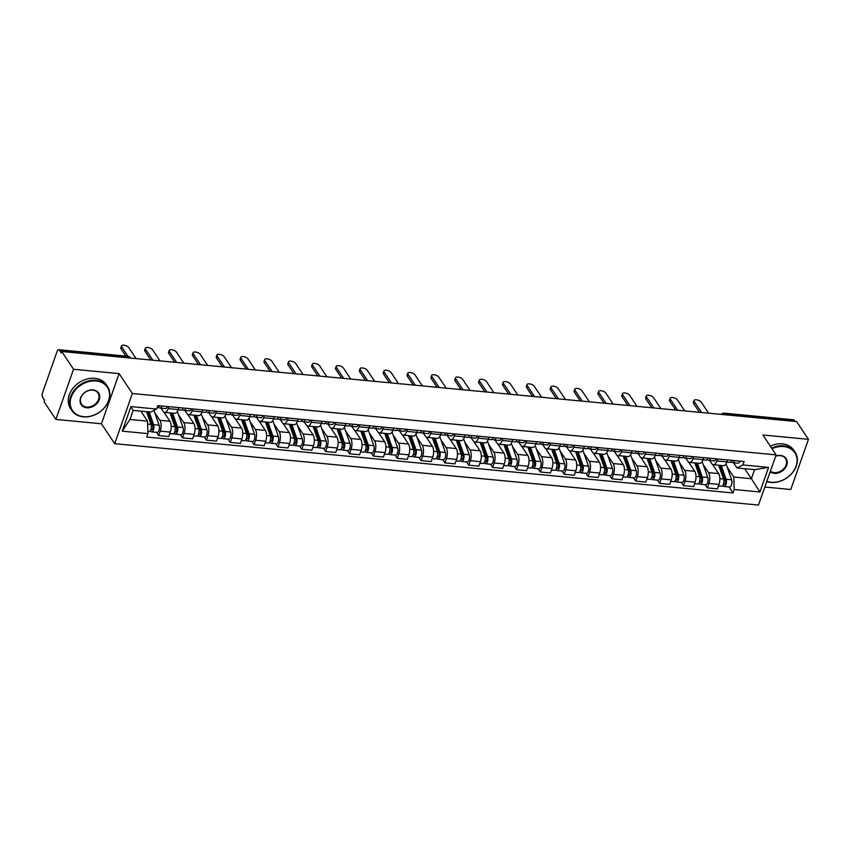 <?xml version="1.0" encoding="UTF-8"?>
<svg xmlns="http://www.w3.org/2000/svg" width="851" height="851" viewBox="0 0 851 851"><rect width="100%" height="100%" fill="white"/><g stroke="black" fill="none" stroke-linecap="round" stroke-linejoin="round"><path stroke-width="1.28" d="M764.826 487.038L790.781 489.506L808.45 439.339L796.621 421.575L61.708 351.506L73.537 369.26L55.868 419.437L101.439 423.777L114.694 443.679L758.475 505.068L776.144 454.891L132.362 393.502L119.108 373.61L73.537 369.26M55.868 419.437L44.039 401.683L44.55 400.215L42.71 397.449A3.436 1.542 -84.6 0 1 42.55 392.736L57.123 351.346A3.436 1.542 -84.6 0 1 58.645 349.708L127.916 356.303A3.436 1.542 95.4 0 1 128.618 356.803L59.347 350.197A3.436 1.542 -84.6 0 0 58.645 349.708M808.45 439.339L762.879 434.989L776.144 454.891M725.754 414.82L724.988 413.671A3.436 1.542 95.4 0 0 724.286 413.171L793.558 419.777A3.436 1.542 95.4 0 1 794.26 420.277L724.988 413.671A3.436 2.691 146.3 0 0 722.276 414.49M795.025 421.426L794.26 420.277M59.347 350.197L61.187 352.963L61.708 351.506M154.648 412.48L159.871 420.309A7.914 3.553 95.4 0 1 160.233 431.138L158.658 435.606L168.753 436.563L170.328 432.106A7.914 3.553 -84.6 0 0 169.955 421.266L163.817 412.044M164.679 412.384L174.774 413.352A7.914 3.553 -84.6 0 0 178.263 409.576L168.168 408.618A7.914 3.553 95.4 0 1 164.679 412.384A7.914 3.553 95.4 0 1 163.062 411.235L160.999 408.14M168.168 408.618L168.86 406.661M156.499 432.361L158.658 435.606M178.263 409.576L178.944 407.618M178.508 414.756L183.72 422.585A7.914 3.553 95.4 0 1 184.093 433.414L182.518 437.882L192.613 438.839L194.177 434.382A7.914 3.553 -84.6 0 0 193.815 423.543L187.667 414.32M192.709 408.937L192.018 410.895A7.914 3.553 95.4 0 1 188.539 414.66A7.914 3.553 95.4 0 1 186.912 413.512L184.858 410.416M180.359 434.638L182.518 437.882M188.539 414.66L198.623 415.618A7.914 3.553 -84.6 0 0 202.112 411.852L202.804 409.895M202.357 417.022L207.58 424.862A7.914 3.553 95.4 0 1 207.942 435.691L206.368 440.148L216.462 441.116L218.037 436.659A7.914 3.553 -84.6 0 0 217.665 425.819L211.527 416.596M216.569 411.214L215.877 413.16A7.914 3.553 95.4 0 1 212.388 416.937A7.914 3.553 95.4 0 1 210.771 415.788L208.708 412.692M204.208 436.903L206.368 440.148M212.388 416.937L222.483 417.894A7.914 3.553 -84.6 0 0 225.972 414.129L226.653 412.171M226.217 419.298L231.429 427.128A7.914 3.553 95.4 0 1 231.802 437.967L230.227 442.424L240.322 443.392L241.886 438.925A7.914 3.553 -84.6 0 0 241.524 428.096L235.376 418.873M240.418 413.48L239.727 415.437A7.914 3.553 95.4 0 1 236.248 419.213A7.914 3.553 95.4 0 1 234.621 418.064L232.568 414.969M228.068 439.18L230.227 442.424M236.248 419.213L246.333 420.171A7.914 3.553 -84.6 0 0 249.822 416.405L250.513 414.448M250.066 421.575L255.289 429.404A7.914 3.553 95.4 0 1 255.651 440.244L254.077 444.701L264.172 445.669L265.746 441.201A7.914 3.553 -84.6 0 0 265.384 430.372L259.236 421.149M264.278 415.756L263.587 417.713A7.914 3.553 95.4 0 1 260.098 421.479A7.914 3.553 95.4 0 1 258.481 420.341L256.417 417.245M251.917 441.456L254.077 444.701M260.098 421.479L270.192 422.447A7.914 3.553 -84.6 0 0 273.682 418.671L274.362 416.724M273.926 423.851L279.139 431.68A7.914 3.553 95.4 0 1 279.511 442.52L277.937 446.977L288.032 447.934L289.595 443.477A7.914 3.553 -84.6 0 0 289.234 432.648L283.085 423.415M288.127 418.032L287.436 419.99A7.914 3.553 95.4 0 1 283.957 423.755A7.914 3.553 95.4 0 1 282.341 422.617L280.277 419.522M275.777 443.733L277.937 446.977M283.957 423.755L294.042 424.723A7.914 3.553 -84.6 0 0 297.531 420.947L298.222 419M297.776 426.128L302.999 433.957A7.914 3.553 95.4 0 1 303.36 444.786L301.786 449.254L311.881 450.211L313.455 445.754A7.914 3.553 -84.6 0 0 313.094 434.914L306.945 425.691M311.987 420.309L311.296 422.266A7.914 3.553 95.4 0 1 307.807 426.032A7.914 3.553 95.4 0 1 306.19 424.883L304.126 421.788M299.626 446.009L301.786 449.254M307.807 426.032L317.902 427A7.914 3.553 -84.6 0 0 321.391 423.224L322.072 421.266M321.635 428.404L326.848 436.233A7.914 3.553 95.4 0 1 327.22 447.062L325.646 451.53L335.741 452.487L337.304 448.03A7.914 3.553 -84.6 0 0 336.943 437.191L330.794 427.968M335.837 422.585L335.145 424.543A7.914 3.553 95.4 0 1 331.667 428.308A7.914 3.553 95.4 0 1 330.05 427.159L327.986 424.064M323.486 448.286L325.646 451.53M331.667 428.308L341.751 429.266A7.914 3.553 -84.6 0 0 345.24 425.5L345.931 423.543M345.485 430.67L350.708 438.51A7.914 3.553 95.4 0 1 351.069 449.339L349.506 453.796L359.59 454.764L361.164 450.307A7.914 3.553 -84.6 0 0 360.803 439.467L354.654 430.244M359.696 424.862L359.005 426.808A7.914 3.553 95.4 0 1 355.516 430.585A7.914 3.553 95.4 0 1 353.899 429.436L351.835 426.34M347.336 450.551L349.506 453.796M355.516 430.585L365.611 431.542A7.914 3.553 -84.6 0 0 369.1 427.776L369.781 425.819M369.345 432.946L374.557 440.775A7.914 3.553 95.4 0 1 374.929 451.615L373.355 456.072L383.45 457.04L385.014 452.572A7.914 3.553 -84.6 0 0 384.652 441.743L378.504 432.521M383.546 427.128L382.854 429.085A7.914 3.553 95.4 0 1 379.376 432.861A7.914 3.553 95.4 0 1 377.759 431.712L375.695 428.617M371.196 452.828L373.355 456.072M379.376 432.861L389.471 433.819A7.914 3.553 -84.6 0 0 392.949 430.053L393.641 428.096M393.194 435.223L398.417 443.052A7.914 3.553 95.4 0 1 398.779 453.891L397.215 458.349L407.299 459.317L408.874 454.849A7.914 3.553 -84.6 0 0 408.512 444.02L402.363 434.797M407.406 429.404L406.714 431.361A7.914 3.553 95.4 0 1 403.225 435.127A7.914 3.553 95.4 0 1 401.608 433.989L399.545 430.893M395.045 455.104L397.215 458.349M403.225 435.127L413.32 436.095A7.914 3.553 -84.6 0 0 416.809 432.319L417.49 430.372M417.054 437.499L422.266 445.328A7.914 3.553 95.4 0 1 422.639 456.168L421.064 460.625L431.159 461.582L432.733 457.125A7.914 3.553 -84.6 0 0 432.361 446.296L426.213 437.063M431.255 431.68L430.574 433.638A7.914 3.553 95.4 0 1 427.085 437.403A7.914 3.553 95.4 0 1 425.468 436.265L423.404 433.17M418.905 457.381L421.064 460.625M427.085 437.403L437.18 438.371A7.914 3.553 -84.6 0 0 440.658 434.595L441.35 432.638M440.903 439.776L446.126 447.605A7.914 3.553 95.4 0 1 446.488 458.434L444.924 462.901L455.008 463.859L456.583 459.402A7.914 3.553 -84.6 0 0 456.221 448.562L450.073 439.339M455.115 433.957L454.423 435.914A7.914 3.553 95.4 0 1 450.934 439.68A7.914 3.553 95.4 0 1 449.317 438.531L447.254 435.435M442.754 459.657L444.924 462.901M450.934 439.68L461.029 440.648A7.914 3.553 -84.6 0 0 464.518 436.871L465.21 434.914M464.763 442.052L469.975 449.881A7.914 3.553 95.4 0 1 470.348 460.71L468.773 465.178L478.868 466.135L480.443 461.678A7.914 3.553 -84.6 0 0 480.07 450.839L473.922 441.616M478.964 436.233L478.283 438.18A7.914 3.553 95.4 0 1 474.794 441.956A7.914 3.553 95.4 0 1 473.177 440.807L471.114 437.712M466.614 461.933L468.773 465.178M474.794 441.956L484.889 442.914A7.914 3.553 -84.6 0 0 488.368 439.148L489.059 437.191M488.612 444.318L493.835 452.158A7.914 3.553 95.4 0 1 494.197 462.987L492.633 467.444L502.718 468.412L504.292 463.944A7.914 3.553 -84.6 0 0 503.93 453.115L497.782 443.892M502.824 438.51L502.133 440.456A7.914 3.553 95.4 0 1 498.643 444.233A7.914 3.553 95.4 0 1 497.027 443.084L494.963 439.988M490.463 464.199L492.633 467.444M498.643 444.233L508.738 445.19A7.914 3.553 -84.6 0 0 512.228 441.424L512.919 439.467M512.472 446.594L517.685 454.423A7.914 3.553 95.4 0 1 518.057 465.263L516.483 469.72L526.578 470.688L528.152 466.22A7.914 3.553 -84.6 0 0 527.78 455.391L521.631 446.169M526.673 440.775L525.992 442.733A7.914 3.553 95.4 0 1 522.503 446.509A7.914 3.553 95.4 0 1 520.886 445.36L518.823 442.265M514.323 466.476L516.483 469.72M522.503 446.509L532.598 447.466A7.914 3.553 -84.6 0 0 536.077 443.701L536.768 441.743M536.321 448.871L541.544 456.7A7.914 3.553 95.4 0 1 541.906 467.539L540.342 471.997L550.427 472.965L552.001 468.497A7.914 3.553 -84.6 0 0 551.639 457.668L545.491 448.445M550.533 443.052L549.842 445.009A7.914 3.553 95.4 0 1 546.353 448.775A7.914 3.553 95.4 0 1 544.736 447.637L542.672 444.541M538.172 468.752L540.342 471.997M546.353 448.775L556.448 449.743A7.914 3.553 -84.6 0 0 559.937 445.967L560.628 444.02M560.181 451.147L565.404 458.976A7.914 3.553 95.4 0 1 565.766 469.816L564.192 474.273L574.287 475.23L575.861 470.773A7.914 3.553 -84.6 0 0 575.489 459.944L569.34 450.711M574.382 445.328L573.702 447.286A7.914 3.553 95.4 0 1 570.213 451.051A7.914 3.553 95.4 0 1 568.596 449.913L566.532 446.818M562.032 471.029L564.192 474.273M570.213 451.051L580.308 452.019A7.914 3.553 -84.6 0 0 583.786 448.243L584.477 446.286M584.031 453.423L589.254 461.253A7.914 3.553 95.4 0 1 589.615 472.082L588.052 476.549L598.136 477.507L599.71 473.05A7.914 3.553 -84.6 0 0 599.349 462.21L593.2 452.987M598.242 447.605L597.551 449.562A7.914 3.553 95.4 0 1 594.062 453.328A7.914 3.553 95.4 0 1 592.445 452.179L590.381 449.083M585.882 473.305L588.052 476.549M594.062 453.328L604.157 454.296A7.914 3.553 -84.6 0 0 607.646 450.519L608.337 448.562M607.891 455.7L613.114 463.529A7.914 3.553 95.4 0 1 613.475 474.358L611.901 478.826L621.996 479.783L623.57 475.326A7.914 3.553 -84.6 0 0 623.198 464.486L617.049 455.264M622.092 449.881L621.411 451.828A7.914 3.553 95.4 0 1 617.922 455.604A7.914 3.553 95.4 0 1 616.305 454.455L614.241 451.36M609.742 475.581L611.901 478.826M617.922 455.604L628.017 456.561A7.914 3.553 -84.6 0 0 631.495 452.796L632.187 450.839M631.74 457.966L636.963 465.805A7.914 3.553 95.4 0 1 637.325 476.634L635.761 481.092L645.856 482.06L647.42 477.592A7.914 3.553 -84.6 0 0 647.058 466.763L640.909 457.54M645.952 452.147L645.26 454.104A7.914 3.553 95.4 0 1 641.771 457.881A7.914 3.553 95.4 0 1 640.154 456.732L638.09 453.636M633.591 477.847L635.761 481.092M641.771 457.881L651.866 458.838A7.914 3.553 -84.6 0 0 655.355 455.072L656.047 453.115M655.6 460.242L660.823 468.071A7.914 3.553 95.4 0 1 661.184 478.911L659.61 483.368L669.705 484.336L671.279 479.868A7.914 3.553 -84.6 0 0 670.907 469.039L664.769 459.817M669.801 454.423L669.12 456.381A7.914 3.553 95.4 0 1 665.631 460.157A7.914 3.553 95.4 0 1 664.014 459.008L661.95 455.913M657.451 480.124L659.61 483.368M665.631 460.157L675.726 461.114A7.914 3.553 -84.6 0 0 679.204 457.349L679.896 455.391M679.46 462.519L684.672 470.348A7.914 3.553 95.4 0 1 685.034 481.187L683.47 485.644L693.565 486.612L695.129 482.145A7.914 3.553 -84.6 0 0 694.767 471.316L688.619 462.093M693.661 456.7L692.969 458.657A7.914 3.553 95.4 0 1 689.491 462.423A7.914 3.553 95.4 0 1 687.863 461.285L685.8 458.189M681.311 482.4L683.47 485.644M689.491 462.423L699.575 463.391A7.914 3.553 -84.6 0 0 703.064 459.614L703.756 457.668M703.309 464.795L708.532 472.624A7.914 3.553 95.4 0 1 708.894 483.453L707.319 487.921L717.414 488.878L718.989 484.421A7.914 3.553 -84.6 0 0 718.616 473.592L712.478 464.359M717.51 458.976L716.829 460.934A7.914 3.553 95.4 0 1 713.34 464.699A7.914 3.553 95.4 0 1 711.723 463.55L709.66 460.455M705.16 484.676L707.319 487.921M713.34 464.699L723.435 465.667A7.914 3.553 -84.6 0 0 726.924 461.891L727.605 459.934M147.531 421.139L147.957 433.616L122.267 431.17L130.916 406.597L156.605 409.044L150.723 412.065L133.139 410.395L129.948 419.458L147.531 421.139L140.862 411.129M744.721 468.71L751.39 478.719L754.592 469.646L737.009 467.976L742.88 464.944L744.093 461.508L157.818 405.608L156.605 409.044M742.88 464.944L768.57 467.401L759.922 491.974L734.232 489.527L733.807 477.039L751.39 478.719L759.922 491.974M147.957 433.616L146.744 437.052L733.019 492.963L734.232 489.527M114.694 443.679L132.362 393.502M101.439 423.777L119.108 373.61M727.169 467.071L733.807 477.039M737.009 467.976L733.509 462.731M729.02 486.953L733.019 492.963M122.267 431.17L129.948 419.458M130.916 406.597L133.139 410.395M754.592 469.646L768.57 467.401M158.499 407.193L159.531 407.884A4.298 1.936 -84.6 0 0 159.967 408.044A4.298 1.936 -84.6 0 0 161.871 405.991M159.967 408.044L165.477 408.576A4.298 1.936 -84.6 0 0 167.37 406.523M125.905 356.112L121.044 348.814A3.957 1.713 -160.6 0 1 120.821 347.836L121.491 345.931A3.957 1.713 19.4 0 0 121.704 346.91L127.969 356.314M157.052 407.767L157.371 407.799A4.298 1.936 -84.6 0 0 159.265 405.746M136.075 358.601L128.746 347.58A3.957 1.713 19.4 0 0 124.81 345.357A3.957 1.713 19.4 0 0 121.491 345.931M146.532 411.671L151.021 424.426A4.298 1.936 95.4 0 1 151.01 429.138A4.298 1.936 95.4 0 1 148.978 431.638L147.883 431.542M147.691 411.778L152.765 426.202A2.064 0.925 95.4 0 1 152.765 428.468A2.064 0.925 95.4 0 1 151.786 429.659A2.064 0.925 95.4 0 1 151.361 429.361L150.957 429.329M148.553 417.405L150.935 420.979M149.127 411.916L153.616 424.67A4.298 1.936 95.4 0 1 153.616 429.393A4.298 1.936 95.4 0 1 151.574 431.893A4.298 1.936 95.4 0 1 150.691 431.266L149.957 431.191M153.925 410.427L159.116 425.192A4.298 1.936 95.4 0 1 159.116 429.915A4.298 1.936 95.4 0 1 157.084 432.414L151.574 431.893M152.255 429.447L151.361 429.361L150.691 431.266M182.359 409.469L183.38 410.161A4.298 1.936 -84.6 0 0 183.827 410.32A4.298 1.936 -84.6 0 0 185.72 408.267M183.827 410.32L189.326 410.842A4.298 1.936 -84.6 0 0 191.23 408.788M150.829 360.005L144.893 351.091A3.957 1.713 -160.6 0 1 144.681 350.112L145.351 348.208A3.957 1.713 19.4 0 0 145.564 349.187L152.903 360.196M178.189 409.778L181.231 410.076A4.298 1.936 -84.6 0 0 183.125 408.023M159.935 360.867L152.595 349.857A3.957 1.713 19.4 0 0 148.67 347.634A3.957 1.713 19.4 0 0 145.351 348.208M206.208 411.735L207.24 412.427A4.298 1.936 -84.6 0 0 207.676 412.597A4.298 1.936 -84.6 0 0 209.58 410.544M207.676 412.597L213.186 413.118A4.298 1.936 -84.6 0 0 215.08 411.065M174.689 362.281L168.753 353.367A3.957 1.713 -160.6 0 1 168.53 352.388L169.2 350.484A3.957 1.713 19.4 0 0 169.423 351.463L176.753 362.473M202.038 412.054L205.08 412.352A4.298 1.936 -84.6 0 0 206.974 410.299M183.795 363.143L176.455 352.133A3.957 1.713 19.4 0 0 172.519 349.899A3.957 1.713 19.4 0 0 169.2 350.484M170.019 412.895L174.87 426.691A4.298 1.936 95.4 0 1 174.87 431.414A4.298 1.936 95.4 0 1 172.827 433.914L169.785 433.627M164.509 412.363L165.051 413.905M171.179 413.001L176.625 428.468A2.064 0.925 95.4 0 1 176.614 430.734A2.064 0.925 95.4 0 1 175.636 431.936A2.064 0.925 95.4 0 1 175.221 431.638L174.817 431.606M172.402 419.681L174.785 423.255M172.615 413.139L177.465 426.947A4.298 1.936 95.4 0 1 177.465 431.659A4.298 1.936 95.4 0 1 175.434 434.159A4.298 1.936 95.4 0 1 174.551 433.542L173.806 433.467M177.359 411.501L182.976 427.468A4.298 1.936 95.4 0 1 182.976 432.191A4.298 1.936 95.4 0 1 180.933 434.691L175.434 434.159M176.114 431.723L175.221 431.638L174.551 433.542M193.868 415.171L198.73 428.968A4.298 1.936 95.4 0 1 198.719 433.691A4.298 1.936 95.4 0 1 196.687 436.191L193.645 435.903M188.369 414.639L188.911 416.182M195.039 415.277L200.474 430.744A2.064 0.925 95.4 0 1 200.474 433.01A2.064 0.925 95.4 0 1 199.496 434.212A2.064 0.925 95.4 0 1 199.07 433.914L198.666 433.872M196.262 421.958L198.645 425.532M196.475 415.416L201.325 429.223A4.298 1.936 95.4 0 1 201.325 433.936A4.298 1.936 95.4 0 1 199.283 436.435A4.298 1.936 95.4 0 1 198.4 435.818L197.666 435.744M201.219 413.777L206.836 429.744A4.298 1.936 95.4 0 1 206.825 434.467A4.298 1.936 95.4 0 1 204.793 436.967L199.283 436.435M199.964 433.999L199.07 433.914L198.4 435.818M83.611 416.682A20.977 16.403 146.3 0 0 108.545 400.619A20.977 16.403 146.3 0 0 96.174 380.993A20.977 16.403 146.3 0 0 71.239 397.055A20.977 16.403 146.3 0 0 83.611 416.682M96.152 380.291A21.498 16.807 -33.7 0 1 107.598 386.652A21.498 16.807 -33.7 0 1 105.035 407.086A21.498 16.807 -33.7 0 1 83.27 416.852A21.498 16.807 -33.7 0 1 71.824 410.49A21.498 16.807 -33.7 0 1 74.388 390.056A21.498 16.807 -33.7 0 1 96.152 380.291M86.749 407.757A10.489 8.202 -33.7 0 1 80.568 397.949A10.489 8.202 -33.7 0 1 93.036 389.918A10.489 8.202 -33.7 0 1 99.216 399.725A10.489 8.202 -33.7 0 1 86.749 407.757M92.706 390.088A9.978 7.797 146.3 0 0 82.6 394.619A9.978 7.797 146.3 0 0 81.409 404.097A9.978 7.797 146.3 0 0 86.728 407.055A9.978 7.797 146.3 0 0 96.823 402.523A9.978 7.797 146.3 0 0 98.014 393.045A9.978 7.797 146.3 0 0 92.706 390.088M71.824 410.49L70.516 408.523A21.498 16.807 -33.7 0 1 73.08 388.088A21.498 16.807 -33.7 0 1 94.844 378.323A21.498 16.807 -33.7 0 1 106.29 384.684L107.598 386.652M766.836 481.294A20.977 16.403 146.3 0 0 771.112 482.24A20.977 16.403 146.3 0 0 796.057 466.178A20.977 16.403 146.3 0 0 783.686 446.552A20.977 16.403 146.3 0 0 772.006 448.679M771.602 448.073A21.498 16.807 -33.7 0 1 783.665 445.839A21.498 16.807 -33.7 0 1 795.111 452.211A21.498 16.807 -33.7 0 1 792.547 472.645A21.498 16.807 -33.7 0 1 770.783 482.411A21.498 16.807 -33.7 0 1 766.751 481.57M775.708 456.125A10.489 8.202 -33.7 0 1 780.537 455.466A10.489 8.202 -33.7 0 1 786.728 465.284A10.489 8.202 -33.7 0 1 774.261 473.316A10.489 8.202 -33.7 0 1 770.187 471.805M770.4 471.199A9.978 7.797 146.3 0 0 774.229 472.613A9.978 7.797 146.3 0 0 784.335 468.082A9.978 7.797 146.3 0 0 785.526 458.593A9.978 7.797 146.3 0 0 780.207 455.647A9.978 7.797 146.3 0 0 775.665 456.253M770.293 446.105A21.498 16.807 -33.7 0 1 782.356 443.882A21.498 16.807 -33.7 0 1 793.802 450.243L795.111 452.211M230.068 414.011L231.089 414.703A4.298 1.936 -84.6 0 0 231.536 414.873A4.298 1.936 -84.6 0 0 233.429 412.82M231.536 414.873L237.035 415.394A4.298 1.936 -84.6 0 0 238.94 413.341M198.538 364.547L192.603 355.644A3.957 1.713 -160.6 0 1 192.39 354.665L193.06 352.761A3.957 1.713 19.4 0 0 193.273 353.739L200.613 364.749M225.898 414.331L228.94 414.618A4.298 1.936 -84.6 0 0 230.834 412.565M207.644 365.419L200.304 354.41A3.957 1.713 19.4 0 0 196.379 352.176A3.957 1.713 19.4 0 0 193.06 352.761M253.917 416.288L254.949 416.979A4.298 1.936 -84.6 0 0 255.385 417.15A4.298 1.936 -84.6 0 0 257.289 415.097M255.385 417.15L260.895 417.671A4.298 1.936 -84.6 0 0 262.789 415.618M222.398 366.824L216.462 357.92A3.957 1.713 -160.6 0 1 216.25 356.941L216.909 355.037A3.957 1.713 19.4 0 0 217.133 356.016L224.462 367.026M249.747 416.607L252.79 416.894A4.298 1.936 -84.6 0 0 254.683 414.841M231.504 367.696L224.164 356.686A3.957 1.713 19.4 0 0 220.228 354.452A3.957 1.713 19.4 0 0 216.909 355.037M277.777 418.564L278.798 419.256A4.298 1.936 -84.6 0 0 279.245 419.415A4.298 1.936 -84.6 0 0 281.138 417.362M279.245 419.415L284.745 419.947A4.298 1.936 -84.6 0 0 286.649 417.894M246.247 369.1L240.312 360.186A3.957 1.713 -160.6 0 1 240.099 359.207L240.769 357.314A3.957 1.713 19.4 0 0 240.982 358.292L248.322 369.302M273.607 418.883L276.649 419.171A4.298 1.936 -84.6 0 0 278.543 417.118M255.353 369.972L248.013 358.962A3.957 1.713 19.4 0 0 244.088 356.729A3.957 1.713 19.4 0 0 240.769 357.314M217.728 417.447L222.579 431.244A4.298 1.936 95.4 0 1 222.579 435.967A4.298 1.936 95.4 0 1 220.537 438.467L217.494 438.18M212.218 416.905L212.761 418.458M218.888 417.554L224.334 433.021A2.064 0.925 95.4 0 1 224.324 435.286A2.064 0.925 95.4 0 1 223.356 436.489A2.064 0.925 95.4 0 1 222.93 436.191L222.526 436.148M220.111 424.224L222.494 427.798M220.324 417.692L225.185 431.489A4.298 1.936 95.4 0 1 225.175 436.212A4.298 1.936 95.4 0 1 223.143 438.712A4.298 1.936 95.4 0 1 222.26 438.095L221.515 438.02M225.068 416.054L230.685 432.021A4.298 1.936 95.4 0 1 230.685 436.733A4.298 1.936 95.4 0 1 228.642 439.233L223.143 438.712M223.824 436.276L222.93 436.191L222.26 438.095M241.578 419.713L246.439 433.521A4.298 1.936 95.4 0 1 246.428 438.244A4.298 1.936 95.4 0 1 244.397 440.744L241.354 440.446M236.078 419.181L236.621 420.734M242.748 419.83L248.184 435.297A2.064 0.925 95.4 0 1 248.184 437.563A2.064 0.925 95.4 0 1 247.205 438.765A2.064 0.925 95.4 0 1 246.779 438.467L246.375 438.425M243.971 426.5L246.354 430.074M244.184 419.969L249.035 433.765A4.298 1.936 95.4 0 1 249.035 438.488A4.298 1.936 95.4 0 1 246.992 440.988A4.298 1.936 95.4 0 1 246.109 440.361L245.375 440.297M248.928 418.33L254.545 434.297A4.298 1.936 95.4 0 1 254.534 439.01A4.298 1.936 95.4 0 1 252.502 441.509L246.992 440.988M247.673 438.552L246.779 438.467L246.109 440.361M265.438 421.99L270.288 435.797A4.298 1.936 95.4 0 1 270.288 440.51A4.298 1.936 95.4 0 1 268.246 443.02L265.204 442.722M259.927 421.458L260.47 423.011M266.597 422.107L272.043 437.574A2.064 0.925 95.4 0 1 272.033 439.839A2.064 0.925 95.4 0 1 271.065 441.041A2.064 0.925 95.4 0 1 270.639 440.733L270.235 440.701M267.82 428.776L270.203 432.351M268.033 422.245L272.894 436.042A4.298 1.936 95.4 0 1 272.884 440.765A4.298 1.936 95.4 0 1 270.852 443.265A4.298 1.936 95.4 0 1 269.969 442.637L269.235 442.573M272.777 420.607L278.394 436.563A4.298 1.936 95.4 0 1 278.394 441.286A4.298 1.936 95.4 0 1 276.352 443.786L270.852 443.265M271.533 440.829L270.639 440.733L269.969 442.637M301.626 420.841L302.658 421.532A4.298 1.936 -84.6 0 0 303.094 421.692A4.298 1.936 -84.6 0 0 304.998 419.639M303.094 421.692L308.605 422.224A4.298 1.936 -84.6 0 0 310.498 420.171M270.107 371.376L264.172 362.462A3.957 1.713 -160.6 0 1 263.959 361.484L264.629 359.579A3.957 1.713 19.4 0 0 264.842 360.558L272.171 371.568M297.456 421.16L300.499 421.447A4.298 1.936 -84.6 0 0 302.392 419.394M279.213 372.249L271.873 361.228A3.957 1.713 19.4 0 0 267.937 359.005A3.957 1.713 19.4 0 0 264.629 359.579M289.287 424.266L294.148 438.074A4.298 1.936 95.4 0 1 294.138 442.786A4.298 1.936 95.4 0 1 292.106 445.286L289.063 444.999M283.787 423.734L284.33 425.287M290.457 424.383L295.893 439.85A2.064 0.925 95.4 0 1 295.893 442.116A2.064 0.925 95.4 0 1 294.914 443.307A2.064 0.925 95.4 0 1 294.489 443.009L294.084 442.977M291.68 431.053L294.063 434.627M291.893 424.511L296.744 438.318A4.298 1.936 95.4 0 1 296.744 443.041A4.298 1.936 95.4 0 1 294.701 445.541A4.298 1.936 95.4 0 1 293.818 444.913L293.084 444.839M296.637 422.883L302.254 438.839A4.298 1.936 95.4 0 1 302.243 443.562A4.298 1.936 95.4 0 1 300.212 446.062L294.701 445.541M295.382 443.094L294.489 443.009L293.818 444.913M325.486 423.117L326.507 423.809A4.298 1.936 -84.6 0 0 326.954 423.968A4.298 1.936 -84.6 0 0 328.848 421.915M326.954 423.968L332.464 424.489A4.298 1.936 -84.6 0 0 334.358 422.436M293.957 373.653L288.021 364.739A3.957 1.713 -160.6 0 1 287.808 363.76L288.478 361.856A3.957 1.713 19.4 0 0 288.691 362.834L296.031 373.844M321.316 423.426L324.359 423.724A4.298 1.936 -84.6 0 0 326.252 421.67M303.062 374.514L295.722 363.505A3.957 1.713 19.4 0 0 291.797 361.281A3.957 1.713 19.4 0 0 288.478 361.856M313.147 426.542L317.997 440.339A4.298 1.936 95.4 0 1 317.997 445.062A4.298 1.936 95.4 0 1 315.955 447.562L312.923 447.275M307.636 426.011L308.179 427.553M314.306 426.649L319.753 442.116A2.064 0.925 95.4 0 1 319.753 444.382A2.064 0.925 95.4 0 1 318.774 445.584A2.064 0.925 95.4 0 1 318.348 445.286L317.944 445.254M315.53 433.329L317.912 436.903M315.742 426.787L320.604 440.595A4.298 1.936 95.4 0 1 320.593 445.307A4.298 1.936 95.4 0 1 318.561 447.807A4.298 1.936 95.4 0 1 317.678 447.19L316.944 447.115M320.487 425.149L326.103 441.116A4.298 1.936 95.4 0 1 326.103 445.839A4.298 1.936 95.4 0 1 324.061 448.339L318.561 447.807M319.242 445.371L318.348 445.286L317.678 447.19M349.335 425.383L350.367 426.074A4.298 1.936 -84.6 0 0 350.814 426.245A4.298 1.936 -84.6 0 0 352.708 424.192M350.814 426.245L356.314 426.766A4.298 1.936 -84.6 0 0 358.207 424.713M317.817 375.929L311.881 367.015A3.957 1.713 -160.6 0 1 311.668 366.036L312.338 364.132A3.957 1.713 19.4 0 0 312.551 365.111L319.88 376.121M345.166 425.702L348.208 426A4.298 1.936 -84.6 0 0 350.101 423.947M326.922 376.791L319.582 365.781A3.957 1.713 19.4 0 0 315.647 363.547A3.957 1.713 19.4 0 0 312.338 364.132M337.007 428.819L341.857 442.616A4.298 1.936 95.4 0 1 341.847 447.339A4.298 1.936 95.4 0 1 339.815 449.839L336.773 449.551M331.496 428.287L332.039 429.829M338.166 428.925L343.602 444.392A2.064 0.925 95.4 0 1 343.602 446.658A2.064 0.925 95.4 0 1 342.623 447.86A2.064 0.925 95.4 0 1 342.198 447.562L341.794 447.52M339.389 435.606L341.772 439.18M339.602 429.064L344.453 442.86A4.298 1.936 95.4 0 1 344.453 447.583A4.298 1.936 95.4 0 1 342.41 450.083A4.298 1.936 95.4 0 1 341.528 449.466L340.794 449.392M344.347 427.425L349.963 443.392A4.298 1.936 95.4 0 1 349.952 448.115A4.298 1.936 95.4 0 1 347.921 450.615L342.41 450.083M343.091 447.647L342.198 447.562L341.528 449.466M373.195 427.659L374.217 428.351A4.298 1.936 -84.6 0 0 374.663 428.521A4.298 1.936 -84.6 0 0 376.557 426.468M374.663 428.521L380.174 429.042A4.298 1.936 -84.6 0 0 382.067 426.989M341.666 378.195L335.73 369.291A3.957 1.713 -160.6 0 1 335.517 368.313L336.188 366.409A3.957 1.713 19.4 0 0 336.4 367.387L343.74 378.397M369.026 427.979L372.068 428.266A4.298 1.936 -84.6 0 0 373.961 426.213M350.772 379.067L343.432 368.058A3.957 1.713 19.4 0 0 339.506 365.824A3.957 1.713 19.4 0 0 336.188 366.409M360.856 431.095L365.707 444.892A4.298 1.936 95.4 0 1 365.707 449.615A4.298 1.936 95.4 0 1 363.664 452.115L360.633 451.828M355.346 430.553L355.888 432.106M362.015 431.202L367.462 446.669A2.064 0.925 95.4 0 1 367.462 448.934A2.064 0.925 95.4 0 1 366.483 450.136A2.064 0.925 95.4 0 1 366.058 449.839L365.653 449.796M363.239 437.871L365.622 441.446M363.451 431.34L368.313 445.137A4.298 1.936 95.4 0 1 368.302 449.86A4.298 1.936 95.4 0 1 366.27 452.36A4.298 1.936 95.4 0 1 365.387 451.743L364.654 451.668M368.196 429.702L373.812 445.669A4.298 1.936 95.4 0 1 373.812 450.381A4.298 1.936 95.4 0 1 371.77 452.881L366.27 452.36M366.951 449.924L366.058 449.839L365.387 451.743M397.045 429.936L398.077 430.627A4.298 1.936 -84.6 0 0 398.523 430.787A4.298 1.936 -84.6 0 0 400.417 428.744M398.523 430.787L404.023 431.319A4.298 1.936 -84.6 0 0 405.916 429.266M365.526 380.471L359.59 371.568A3.957 1.713 -160.6 0 1 359.377 370.589L360.047 368.685A3.957 1.713 19.4 0 0 360.26 369.664L367.589 380.674M392.875 430.255L395.917 430.542A4.298 1.936 -84.6 0 0 397.811 428.489M374.631 381.344L367.292 370.334A3.957 1.713 19.4 0 0 363.356 368.1A3.957 1.713 19.4 0 0 360.047 368.685M384.716 433.361L389.567 447.169A4.298 1.936 95.4 0 1 389.556 451.892A4.298 1.936 95.4 0 1 387.524 454.391L384.482 454.094M379.206 432.829L379.748 434.382M385.875 433.478L391.311 448.945A2.064 0.925 95.4 0 1 391.311 451.211A2.064 0.925 95.4 0 1 390.332 452.413A2.064 0.925 95.4 0 1 389.907 452.115L389.503 452.072M387.099 440.148L389.481 443.722M387.311 433.616L392.162 447.413A4.298 1.936 95.4 0 1 392.162 452.136A4.298 1.936 95.4 0 1 390.12 454.636A4.298 1.936 95.4 0 1 389.247 454.009L388.503 453.945M392.056 431.978L397.672 447.934A4.298 1.936 95.4 0 1 397.662 452.658A4.298 1.936 95.4 0 1 395.63 455.157L390.12 454.636M390.8 452.2L389.907 452.115L389.247 454.009M420.905 432.212L421.926 432.904A4.298 1.936 -84.6 0 0 422.373 433.063A4.298 1.936 -84.6 0 0 424.266 431.01M422.373 433.063L427.883 433.595A4.298 1.936 -84.6 0 0 429.776 431.542M389.375 382.748L383.439 373.834A3.957 1.713 -160.6 0 1 383.227 372.855L383.897 370.962A3.957 1.713 19.4 0 0 384.109 371.94L391.449 382.95M416.735 432.531L419.777 432.819A4.298 1.936 -84.6 0 0 421.67 430.766M398.481 383.62L391.141 372.61A3.957 1.713 19.4 0 0 387.216 370.376A3.957 1.713 19.4 0 0 383.897 370.962M408.565 435.638L413.416 449.445A4.298 1.936 95.4 0 1 413.416 454.157A4.298 1.936 95.4 0 1 411.373 456.657L408.342 456.37M403.055 435.106L403.597 436.659M409.735 435.755L415.171 451.221A2.064 0.925 95.4 0 1 415.171 453.487A2.064 0.925 95.4 0 1 414.192 454.689A2.064 0.925 95.4 0 1 413.767 454.381L413.363 454.349M410.948 442.424L413.331 445.998M411.161 435.893L416.022 449.69A4.298 1.936 95.4 0 1 416.011 454.413A4.298 1.936 95.4 0 1 413.98 456.913A4.298 1.936 95.4 0 1 413.097 456.285L412.363 456.221M415.905 434.255L421.522 450.211A4.298 1.936 95.4 0 1 421.522 454.934A4.298 1.936 95.4 0 1 419.479 457.434L413.98 456.913M414.66 454.466L413.767 454.381L413.097 456.285M444.754 434.489L445.786 435.18A4.298 1.936 -84.6 0 0 446.232 435.34A4.298 1.936 -84.6 0 0 448.126 433.287M446.232 435.34L451.732 435.872A4.298 1.936 -84.6 0 0 453.626 433.819M413.235 385.024L407.299 376.11A3.957 1.713 -160.6 0 1 407.086 375.131L407.757 373.227A3.957 1.713 19.4 0 0 407.969 374.206L415.299 385.216M440.584 434.808L443.626 435.095A4.298 1.936 -84.6 0 0 445.52 433.042M422.341 385.886L415.001 374.876A3.957 1.713 19.4 0 0 411.065 372.653A3.957 1.713 19.4 0 0 407.757 373.227M432.425 437.914L437.276 451.721A4.298 1.936 95.4 0 1 437.265 456.434A4.298 1.936 95.4 0 1 435.233 458.934L432.191 458.646M426.915 437.382L427.457 438.935M433.584 438.031L439.02 453.498A2.064 0.925 95.4 0 1 439.02 455.764A2.064 0.925 95.4 0 1 438.042 456.955A2.064 0.925 95.4 0 1 437.627 456.657L437.212 456.625M434.808 444.701L437.191 448.275M435.021 438.159L439.871 451.966A4.298 1.936 95.4 0 1 439.871 456.689A4.298 1.936 95.4 0 1 437.829 459.189A4.298 1.936 95.4 0 1 436.957 458.561L436.212 458.487M439.765 436.531L445.381 452.487A4.298 1.936 95.4 0 1 445.371 457.21A4.298 1.936 95.4 0 1 443.339 459.71L437.829 459.189M438.52 456.742L437.627 456.657L436.957 458.561M468.614 436.765L469.635 437.457A4.298 1.936 -84.6 0 0 470.082 437.616A4.298 1.936 -84.6 0 0 471.975 435.563M470.082 437.616L475.592 438.137A4.298 1.936 -84.6 0 0 477.485 436.084M437.095 387.301L431.149 378.387A3.957 1.713 -160.6 0 1 430.936 377.408L431.606 375.504A3.957 1.713 19.4 0 0 431.819 376.482L439.159 387.492M464.444 437.074L467.486 437.371A4.298 1.936 -84.6 0 0 469.38 435.318M446.19 388.162L438.861 377.153A3.957 1.713 19.4 0 0 434.925 374.919A3.957 1.713 19.4 0 0 431.606 375.504M456.274 440.19L461.125 453.987A4.298 1.936 95.4 0 1 461.125 458.71A4.298 1.936 95.4 0 1 459.083 461.21L456.051 460.923M450.764 439.659L451.317 441.201M457.444 440.297L462.88 455.764A2.064 0.925 95.4 0 1 462.88 458.029A2.064 0.925 95.4 0 1 461.902 459.232A2.064 0.925 95.4 0 1 461.476 458.934L461.072 458.891M458.657 446.977L461.04 450.551M458.87 440.435L463.731 454.243A4.298 1.936 95.4 0 1 463.721 458.955A4.298 1.936 95.4 0 1 461.689 461.455A4.298 1.936 95.4 0 1 460.806 460.838L460.072 460.763M463.625 438.797L469.231 454.764A4.298 1.936 95.4 0 1 469.231 459.487A4.298 1.936 95.4 0 1 467.188 461.987L461.689 461.455M462.37 459.019L461.476 458.934L460.806 460.838M492.463 439.031L493.495 439.722A4.298 1.936 -84.6 0 0 493.942 439.893A4.298 1.936 -84.6 0 0 495.835 437.839M493.942 439.893L499.441 440.414A4.298 1.936 -84.6 0 0 501.335 438.361M460.944 389.577L455.008 380.663A3.957 1.713 -160.6 0 1 454.796 379.684L455.466 377.78A3.957 1.713 19.4 0 0 455.679 378.759L463.008 389.769M488.293 439.35L491.335 439.648A4.298 1.936 -84.6 0 0 493.229 437.595M470.05 390.439L462.71 379.429A3.957 1.713 19.4 0 0 458.774 377.195A3.957 1.713 19.4 0 0 455.466 377.78M480.134 442.467L484.985 456.264A4.298 1.936 95.4 0 1 484.974 460.987A4.298 1.936 95.4 0 1 482.942 463.487L479.9 463.199M474.624 441.935L475.166 443.477M481.294 442.573L486.729 458.04A2.064 0.925 95.4 0 1 486.729 460.306A2.064 0.925 95.4 0 1 485.751 461.508A2.064 0.925 95.4 0 1 485.336 461.21L484.921 461.168M482.517 449.254L484.9 452.828M482.73 442.711L487.58 456.508A4.298 1.936 95.4 0 1 487.58 461.231A4.298 1.936 95.4 0 1 485.538 463.731A4.298 1.936 95.4 0 1 484.666 463.114L483.921 463.04M487.474 441.073L493.091 457.04A4.298 1.936 95.4 0 1 493.08 461.763A4.298 1.936 95.4 0 1 491.048 464.263L485.538 463.731M486.229 461.295L485.336 461.21L484.666 463.114M516.323 441.307L517.344 441.999A4.298 1.936 -84.6 0 0 517.791 442.169A4.298 1.936 -84.6 0 0 519.684 440.116M517.791 442.169L523.301 442.69A4.298 1.936 -84.6 0 0 525.195 440.637M484.804 391.843L478.858 382.939A3.957 1.713 -160.6 0 1 478.645 381.961L479.315 380.057A3.957 1.713 19.4 0 0 479.528 381.035L486.868 392.045M512.153 441.626L515.195 441.914A4.298 1.936 -84.6 0 0 517.089 439.861M493.899 392.715L486.57 381.705A3.957 1.713 19.4 0 0 482.634 379.472A3.957 1.713 19.4 0 0 479.315 380.057M503.983 444.743L508.834 458.54A4.298 1.936 95.4 0 1 508.834 463.263A4.298 1.936 95.4 0 1 506.792 465.763L503.76 465.476M498.473 444.201L499.026 445.754M505.154 444.85L510.589 460.317A2.064 0.925 95.4 0 1 510.589 462.582A2.064 0.925 95.4 0 1 509.611 463.784A2.064 0.925 95.4 0 1 509.185 463.487L508.781 463.444M506.366 451.519L508.749 455.094M506.59 444.988L511.44 458.785A4.298 1.936 95.4 0 1 511.43 463.508A4.298 1.936 95.4 0 1 509.398 466.008A4.298 1.936 95.4 0 1 508.515 465.391L507.781 465.316M511.334 443.35L516.94 459.317A4.298 1.936 95.4 0 1 516.94 464.029A4.298 1.936 95.4 0 1 514.898 466.529L509.398 466.008M510.079 463.572L509.185 463.487L508.515 465.391M540.172 443.584L541.204 444.275A4.298 1.936 -84.6 0 0 541.651 444.435A4.298 1.936 -84.6 0 0 543.544 442.392M541.651 444.435L547.15 444.967A4.298 1.936 -84.6 0 0 549.044 442.914M508.653 394.119L502.718 385.205A3.957 1.713 -160.6 0 1 502.505 384.237L503.175 382.333A3.957 1.713 19.4 0 0 503.388 383.312L510.728 394.321M536.002 443.903L539.045 444.19A4.298 1.936 -84.6 0 0 540.949 442.137M517.759 394.992L510.419 383.982A3.957 1.713 19.4 0 0 506.494 381.748A3.957 1.713 19.4 0 0 503.175 382.333M527.843 447.009L532.694 460.816A4.298 1.936 95.4 0 1 532.683 465.54A4.298 1.936 95.4 0 1 530.652 468.039L527.609 467.742M522.333 446.477L522.876 448.03M529.003 447.126L534.439 462.593A2.064 0.925 95.4 0 1 534.439 464.859A2.064 0.925 95.4 0 1 533.46 466.061A2.064 0.925 95.4 0 1 533.045 465.763L532.63 465.72M530.226 453.796L532.609 457.37M530.439 447.264L535.29 461.061A4.298 1.936 95.4 0 1 535.29 465.784A4.298 1.936 95.4 0 1 533.247 468.284A4.298 1.936 95.4 0 1 532.375 467.656L531.63 467.593M535.183 445.626L540.8 461.582A4.298 1.936 95.4 0 1 540.789 466.305A4.298 1.936 95.4 0 1 538.757 468.805L533.247 468.284M533.939 465.848L533.045 465.763L532.375 467.656M564.032 445.86L565.064 446.552A4.298 1.936 -84.6 0 0 565.5 446.711A4.298 1.936 -84.6 0 0 567.394 444.658M565.5 446.711L571.01 447.243A4.298 1.936 -84.6 0 0 572.904 445.19M532.513 396.396L526.567 387.482A3.957 1.713 -160.6 0 1 526.354 386.503L527.024 384.609A3.957 1.713 19.4 0 0 527.237 385.588L534.577 396.598M559.862 446.179L562.905 446.467A4.298 1.936 -84.6 0 0 564.798 444.413M541.608 397.268L534.279 386.258A3.957 1.713 19.4 0 0 530.343 384.024A3.957 1.713 19.4 0 0 527.024 384.609M551.693 449.285L556.543 463.093A4.298 1.936 95.4 0 1 556.543 467.805A4.298 1.936 95.4 0 1 554.501 470.305L551.469 470.018M546.182 448.754L546.736 450.307M552.863 449.402L558.299 464.869A2.064 0.925 95.4 0 1 558.299 467.135A2.064 0.925 95.4 0 1 557.32 468.337A2.064 0.925 95.4 0 1 556.894 468.029L556.49 467.997M554.075 456.072L556.458 459.646M554.299 449.541L559.15 463.338A4.298 1.936 95.4 0 1 559.139 468.061A4.298 1.936 95.4 0 1 557.107 470.56A4.298 1.936 95.4 0 1 556.224 469.933L555.49 469.869M559.043 447.903L564.649 463.859A4.298 1.936 95.4 0 1 564.649 468.582A4.298 1.936 95.4 0 1 562.607 471.082L557.107 470.56M557.788 468.114L556.894 468.029L556.224 469.933M587.881 448.137L588.913 448.828A4.298 1.936 -84.6 0 0 589.36 448.988A4.298 1.936 -84.6 0 0 591.254 446.935M589.36 448.988L594.86 449.509A4.298 1.936 -84.6 0 0 596.753 447.466M556.363 398.672L550.427 389.758A3.957 1.713 -160.6 0 1 550.214 388.779L550.884 386.875A3.957 1.713 19.4 0 0 551.097 387.854L558.437 398.864M583.712 448.456L586.754 448.743A4.298 1.936 -84.6 0 0 588.658 446.69M565.468 399.534L558.128 388.524A3.957 1.713 19.4 0 0 554.203 386.301A3.957 1.713 19.4 0 0 550.884 386.875M575.553 451.562L580.403 465.359A4.298 1.936 95.4 0 1 580.403 470.082A4.298 1.936 95.4 0 1 578.361 472.582L575.319 472.294M570.042 451.03L570.585 452.572M576.712 451.679L582.148 467.146A2.064 0.925 95.4 0 1 582.148 469.412A2.064 0.925 95.4 0 1 581.169 470.603A2.064 0.925 95.4 0 1 580.754 470.305L580.339 470.273M577.935 458.349L580.318 461.923M578.148 451.807L582.999 465.614A4.298 1.936 95.4 0 1 582.999 470.337A4.298 1.936 95.4 0 1 580.956 472.837A4.298 1.936 95.4 0 1 580.084 472.209L579.34 472.135M582.892 450.179L588.509 466.135A4.298 1.936 95.4 0 1 588.498 470.858A4.298 1.936 95.4 0 1 586.467 473.358L580.956 472.837M581.648 470.39L580.754 470.305L580.084 472.209M611.741 450.413L612.773 451.094A4.298 1.936 -84.6 0 0 613.209 451.264A4.298 1.936 -84.6 0 0 615.103 449.211M613.209 451.264L618.72 451.785A4.298 1.936 -84.6 0 0 620.613 449.732M580.222 400.949L574.276 392.034A3.957 1.713 -160.6 0 1 574.063 391.056L574.733 389.152A3.957 1.713 19.4 0 0 574.946 390.13L582.286 401.14M607.571 450.722L610.614 451.019A4.298 1.936 -84.6 0 0 612.507 448.966M589.317 401.81L581.988 390.8A3.957 1.713 19.4 0 0 578.052 388.567A3.957 1.713 19.4 0 0 574.733 389.152M599.402 453.838L604.253 467.635A4.298 1.936 95.4 0 1 604.253 472.358A4.298 1.936 95.4 0 1 602.221 474.858L599.178 474.571M593.892 453.306L594.445 454.849M600.572 453.945L606.008 469.412A2.064 0.925 95.4 0 1 606.008 471.677A2.064 0.925 95.4 0 1 605.029 472.879A2.064 0.925 95.4 0 1 604.604 472.582L604.199 472.539M601.795 460.625L604.167 464.199M602.008 454.083L606.859 467.89A4.298 1.936 95.4 0 1 606.848 472.603A4.298 1.936 95.4 0 1 604.816 475.103A4.298 1.936 95.4 0 1 603.933 474.486L603.199 474.411M606.752 452.445L612.358 468.412A4.298 1.936 95.4 0 1 612.358 473.135A4.298 1.936 95.4 0 1 610.316 475.635L604.816 475.103M605.497 472.667L604.604 472.582L603.933 474.486M635.591 452.679L636.622 453.37A4.298 1.936 -84.6 0 0 637.069 453.54A4.298 1.936 -84.6 0 0 638.963 451.487M637.069 453.54L642.569 454.062A4.298 1.936 -84.6 0 0 644.462 452.009M604.072 403.225L598.136 394.311A3.957 1.713 -160.6 0 1 597.923 393.332L598.593 391.428A3.957 1.713 19.4 0 0 598.806 392.407L606.146 403.417M631.421 452.998L634.463 453.285A4.298 1.936 -84.6 0 0 636.367 451.243M613.177 404.087L605.838 393.077A3.957 1.713 19.4 0 0 601.912 390.843A3.957 1.713 19.4 0 0 598.593 391.428M623.262 456.115L628.112 469.912A4.298 1.936 95.4 0 1 628.112 474.635A4.298 1.936 95.4 0 1 626.07 477.134L623.028 476.847M617.752 455.572L618.294 457.125M624.421 456.221L629.857 471.688A2.064 0.925 95.4 0 1 629.857 473.954A2.064 0.925 95.4 0 1 628.878 475.156A2.064 0.925 95.4 0 1 628.463 474.858L628.049 474.815M625.645 462.901L628.027 466.476M625.857 456.359L630.708 470.156A4.298 1.936 95.4 0 1 630.708 474.879A4.298 1.936 95.4 0 1 628.666 477.379A4.298 1.936 95.4 0 1 627.793 476.762L627.049 476.688M630.602 454.721L636.218 470.688A4.298 1.936 95.4 0 1 636.208 475.411A4.298 1.936 95.4 0 1 634.176 477.911L628.666 477.379M629.357 474.943L628.463 474.858L627.793 476.762M659.451 454.955L660.482 455.647A4.298 1.936 -84.6 0 0 660.919 455.817A4.298 1.936 -84.6 0 0 662.812 453.764M660.919 455.817L666.429 456.338A4.298 1.936 -84.6 0 0 668.322 454.285M627.932 405.491L621.985 396.587A3.957 1.713 -160.6 0 1 621.773 395.609L622.443 393.705A3.957 1.713 19.4 0 0 622.655 394.683L629.995 405.693M655.281 455.274L658.323 455.562A4.298 1.936 -84.6 0 0 660.216 453.509M637.027 406.363L629.697 395.353A3.957 1.713 19.4 0 0 625.762 393.119A3.957 1.713 19.4 0 0 622.443 393.705M647.111 458.391L651.962 472.188A4.298 1.936 95.4 0 1 651.962 476.911A4.298 1.936 95.4 0 1 649.93 479.411L646.888 479.124M641.601 457.849L642.154 459.402M648.281 458.498L653.717 473.964A2.064 0.925 95.4 0 1 653.717 476.23A2.064 0.925 95.4 0 1 652.738 477.432A2.064 0.925 95.4 0 1 652.313 477.134L651.909 477.092M649.504 465.167L651.877 468.741M649.717 458.636L654.568 472.433A4.298 1.936 95.4 0 1 654.557 477.156A4.298 1.936 95.4 0 1 652.526 479.656A4.298 1.936 95.4 0 1 651.643 479.039L650.909 478.964M654.462 456.998L660.068 472.965A4.298 1.936 95.4 0 1 660.068 477.677A4.298 1.936 95.4 0 1 658.025 480.177L652.526 479.656M653.206 477.22L652.313 477.134L651.643 479.039M683.3 457.232L684.332 457.923A4.298 1.936 -84.6 0 0 684.778 458.083A4.298 1.936 -84.6 0 0 686.672 456.04M684.778 458.083L690.278 458.615A4.298 1.936 -84.6 0 0 692.182 456.561M651.781 407.767L645.845 398.853A3.957 1.713 -160.6 0 1 645.632 397.874L646.303 395.981A3.957 1.713 19.4 0 0 646.515 396.96L653.855 407.969M679.13 457.551L682.172 457.838A4.298 1.936 -84.6 0 0 684.076 455.785M660.887 408.64L653.547 397.63A3.957 1.713 19.4 0 0 649.621 395.396A3.957 1.713 19.4 0 0 646.303 395.981M670.971 460.657L675.822 474.464A4.298 1.936 95.4 0 1 675.822 479.187A4.298 1.936 95.4 0 1 673.779 481.687L670.737 481.389M665.461 460.125L666.003 461.678M672.13 460.774L677.577 476.241A2.064 0.925 95.4 0 1 677.566 478.507A2.064 0.925 95.4 0 1 676.588 479.709A2.064 0.925 95.4 0 1 676.173 479.411L675.758 479.368M673.354 467.444L675.737 471.018M673.567 460.912L678.417 474.709A4.298 1.936 95.4 0 1 678.417 479.432A4.298 1.936 95.4 0 1 676.375 481.932A4.298 1.936 95.4 0 1 675.503 481.304L674.758 481.24M678.311 459.274L683.927 475.23A4.298 1.936 95.4 0 1 683.917 479.953A4.298 1.936 95.4 0 1 681.885 482.453L676.375 481.932M677.066 479.496L676.173 479.411L675.503 481.304M707.16 459.508L708.192 460.2A4.298 1.936 -84.6 0 0 708.628 460.359A4.298 1.936 -84.6 0 0 710.532 458.306M708.628 460.359L714.138 460.891A4.298 1.936 -84.6 0 0 716.031 458.838M675.641 410.044L669.694 401.129A3.957 1.713 -160.6 0 1 669.482 400.151L670.152 398.257A3.957 1.713 19.4 0 0 670.365 399.236L677.704 410.246M702.99 459.827L706.032 460.114A4.298 1.936 -84.6 0 0 707.926 458.061M684.736 410.916L677.407 399.906A3.957 1.713 19.4 0 0 673.471 397.672A3.957 1.713 19.4 0 0 670.152 398.257M694.82 462.933L699.682 476.741A4.298 1.936 95.4 0 1 699.671 481.453A4.298 1.936 95.4 0 1 697.639 483.953L694.597 483.666M689.31 462.401L689.863 463.955M695.99 463.05L701.426 478.517A2.064 0.925 95.4 0 1 701.426 480.783A2.064 0.925 95.4 0 1 700.447 481.985A2.064 0.925 95.4 0 1 700.022 481.677L699.618 481.645M697.214 469.72L699.596 473.294M697.426 463.189L702.277 476.985A4.298 1.936 95.4 0 1 702.266 481.709A4.298 1.936 95.4 0 1 700.235 484.208A4.298 1.936 95.4 0 1 699.352 483.581L698.618 483.517M702.171 461.55L707.777 477.507A4.298 1.936 95.4 0 1 707.777 482.23A4.298 1.936 95.4 0 1 705.734 484.73L700.235 484.208M700.916 481.762L700.022 481.677L699.352 483.581M731.009 461.785L732.041 462.476A4.298 1.936 -84.6 0 0 732.488 462.636A4.298 1.936 -84.6 0 0 734.381 460.582M732.488 462.636L737.987 463.157A4.298 1.936 -84.6 0 0 739.891 461.114M699.49 412.32L693.554 403.406A3.957 1.713 -160.6 0 1 693.342 402.427L694.012 400.523A3.957 1.713 19.4 0 0 694.225 401.502L701.564 412.512M726.85 462.104L729.881 462.391A4.298 1.936 -84.6 0 0 731.786 460.338M708.596 413.182L701.256 402.172A3.957 1.713 19.4 0 0 697.331 399.949A3.957 1.713 19.4 0 0 694.012 400.523M718.68 465.21L723.531 479.007A4.298 1.936 95.4 0 1 723.531 483.73A4.298 1.936 95.4 0 1 721.488 486.229L718.446 485.942M713.17 464.678L713.712 466.22M719.84 465.316L725.286 480.794A2.064 0.925 95.4 0 1 725.275 483.06A2.064 0.925 95.4 0 1 724.297 484.251A2.064 0.925 95.4 0 1 723.882 483.953L723.467 483.921M721.063 471.997L723.446 475.571M721.276 465.454L726.126 479.262A4.298 1.936 95.4 0 1 726.126 483.985A4.298 1.936 95.4 0 1 724.084 486.485A4.298 1.936 95.4 0 1 723.212 485.857L722.467 485.783M726.02 463.827L731.637 479.783A4.298 1.936 95.4 0 1 731.637 484.506A4.298 1.936 95.4 0 1 729.594 487.006L724.084 486.485M724.775 484.038L723.882 483.953L723.212 485.857M718.616 473.592L708.532 472.624M694.767 471.316L684.672 470.348M670.907 469.039L660.823 468.071M647.058 466.763L636.963 465.805M623.198 464.486L613.114 463.529M599.349 462.21L589.254 461.253M575.489 459.944L565.404 458.976M551.639 457.668L541.544 456.7M527.78 455.391L517.685 454.423M503.93 453.115L493.835 452.158M480.07 450.839L469.975 449.881M456.221 448.562L446.126 447.605M432.361 446.296L422.266 445.328M408.512 444.02L398.417 443.052M384.652 441.743L374.557 440.775M360.803 439.467L350.708 438.51M336.943 437.191L326.848 436.233M313.094 434.914L302.999 433.957M289.234 432.648L279.139 431.68M265.384 430.372L255.289 429.404M241.524 428.096L231.429 427.128M217.665 425.819L207.58 424.862M193.815 423.543L183.72 422.585M169.955 421.266L159.871 420.309M703.064 459.614L692.969 458.657M679.204 457.349L669.12 456.381M655.355 455.072L645.26 454.104M631.495 452.796L621.411 451.828M607.646 450.519L597.551 449.562M583.786 448.243L573.702 447.286M559.937 445.967L549.842 445.009M536.077 443.701L525.992 442.733M512.228 441.424L502.133 440.456M488.368 439.148L478.283 438.18M464.518 436.871L454.423 435.914M440.658 434.595L430.574 433.638M416.809 432.319L406.714 431.361M392.949 430.053L382.854 429.085M369.1 427.776L359.005 426.808M345.24 425.5L335.145 424.543M321.391 423.224L311.296 422.266M297.531 420.947L287.436 419.99M273.682 418.671L263.587 417.713M249.822 416.405L239.727 415.437M225.972 414.129L215.877 413.16M202.112 411.852L192.018 410.895M726.924 461.891L716.829 460.934M695.129 482.145L685.034 481.187M671.279 479.868L661.184 478.911M647.42 477.592L637.325 476.634M623.57 475.326L613.475 474.358M599.71 473.05L589.615 472.082M575.861 470.773L565.766 469.816M552.001 468.497L541.906 467.539M528.152 466.22L518.057 465.263M504.292 463.944L494.197 462.987M480.443 461.678L470.348 460.71M456.583 459.402L446.488 458.434M432.733 457.125L422.639 456.168M408.874 454.849L398.779 453.891M385.014 452.572L374.929 451.615M361.164 450.307L351.069 449.339M337.304 448.03L327.22 447.062M313.455 445.754L303.36 444.786M289.595 443.477L279.511 442.52M265.746 441.201L255.651 440.244M241.886 438.925L231.802 437.967M218.037 436.659L207.942 435.691M194.177 434.382L184.093 433.414M170.328 432.106L160.233 431.138M718.989 484.421L708.894 483.453M130.618 358.08L130.448 357.824A3.436 2.691 146.3 0 0 128.618 356.803L129.384 357.963M121.704 346.91L121.044 348.814M151.021 424.426L147.627 424.096M159.116 425.192L153.616 424.67M145.564 349.187L144.893 351.091M169.423 351.463L168.753 353.367M174.87 426.691L171.211 426.351M182.976 427.468L177.465 426.947M198.73 428.968L195.06 428.617M206.836 429.744L201.325 429.223M193.273 353.739L192.603 355.644M217.133 356.016L216.462 357.92M240.982 358.292L240.312 360.186M222.579 431.244L218.92 430.893M230.685 432.021L225.185 431.489M246.439 433.521L242.769 433.17M254.545 434.297L249.035 433.765M270.288 435.797L266.629 435.446M278.394 436.563L272.894 436.042M264.842 360.558L264.172 362.462M294.148 438.074L290.478 437.722M302.254 438.839L296.744 438.318M288.691 362.834L288.021 364.739M317.997 440.339L314.338 439.999M326.103 441.116L320.604 440.595M312.551 365.111L311.881 367.015M341.857 442.616L338.187 442.265M349.963 443.392L344.453 442.86M336.4 367.387L335.73 369.291M365.707 444.892L362.047 444.541M373.812 445.669L368.313 445.137M360.26 369.664L359.59 371.568M389.567 447.169L385.897 446.818M397.672 447.934L392.162 447.413M384.109 371.94L383.439 373.834M413.416 449.445L409.756 449.094M421.522 450.211L416.022 449.69M407.969 374.206L407.299 376.11M437.276 451.721L433.606 451.37M445.381 452.487L439.871 451.966M431.819 376.482L431.149 378.387M461.125 453.987L457.466 453.636M469.231 454.764L463.731 454.243M455.679 378.759L455.008 380.663M484.985 456.264L481.315 455.913M493.091 457.04L487.58 456.508M479.528 381.035L478.858 382.939M508.834 458.54L505.175 458.189M516.94 459.317L511.44 458.785M503.388 383.312L502.718 385.205M532.694 460.816L529.024 460.465M540.8 461.582L535.29 461.061M527.237 385.588L526.567 387.482M556.543 463.093L552.884 462.742M564.649 463.859L559.15 463.338M551.097 387.854L550.427 389.758M580.403 465.359L576.733 465.018M588.509 466.135L582.999 465.614M574.946 390.13L574.276 392.034M604.253 467.635L600.593 467.284M612.358 468.412L606.859 467.89M598.806 392.407L598.136 394.311M628.112 469.912L624.443 469.561M636.218 470.688L630.708 470.156M622.655 394.683L621.985 396.587M651.962 472.188L648.302 471.837M660.068 472.965L654.568 472.433M646.515 396.96L645.845 398.853M675.822 474.464L672.152 474.113M683.927 475.23L678.417 474.709M670.365 399.236L669.694 401.129M699.682 476.741L696.012 476.39M707.777 477.507L702.277 476.985M694.225 401.502L693.554 403.406M723.531 479.007L719.861 478.666M731.637 479.783L726.126 479.262M724.286 413.171A3.436 3.436 0 0 0 721.308 414.394M130.448 357.824A3.436 3.436 0 0 0 127.916 356.303"/></g></svg>
